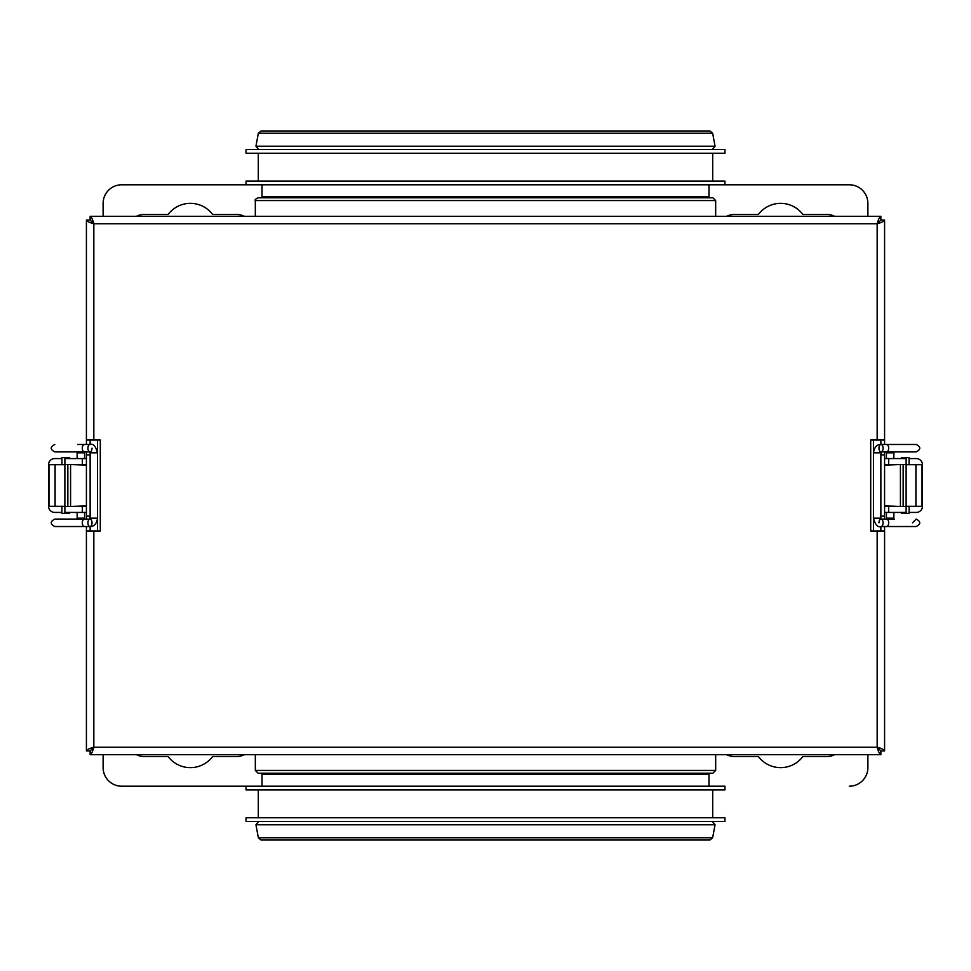<?xml version="1.0" encoding="UTF-8"?>
<svg xmlns="http://www.w3.org/2000/svg" width="971" height="971" viewBox="0 0 971 971"><rect width="100%" height="100%" fill="white"/><g stroke="black" fill="none" stroke-linecap="round" stroke-linejoin="round"><path stroke-width="1.46" d="M246.051 821.478L724.949 821.478L724.949 817.764L246.051 817.764L246.051 821.478M712.702 789.921L712.702 817.764M246.051 786.207L246.051 789.921L724.949 789.921L724.949 786.207L121.678 786.207A18.558 18.558 0 0 1 103.12 767.648L103.12 754.649M712.884 773.207L258.116 773.207L255.324 770.428L715.676 770.428L712.884 773.207M724.949 149.522L246.051 149.522L246.051 153.236L724.949 153.236L724.949 149.522M258.674 149.522L712.326 149.522L715.057 146.233L255.943 146.233L258.674 149.522M724.949 181.079L246.051 181.079L246.051 184.793L724.949 184.793L724.949 181.079M258.116 197.793L712.884 197.793L715.676 200.572L255.324 200.572C254.56 199.977 255.494 199.043 258.116 197.793M54.692 506.474L61.913 506.474M86.419 512.421L64.875 512.421L64.875 506.474L86.419 506.474M86.419 464.526L64.875 464.526L64.875 458.579L86.419 458.579M54.679 464.526L61.913 464.526M61.913 458.579L54.679 458.579A6.129 6.129 -90 0 0 48.55 464.708L64.875 464.708L64.875 506.292L48.55 506.292A6.129 6.129 -90 0 0 54.679 512.421L61.913 512.421M64.875 506.292L64.887 464.708M69.645 464.526L86.419 465.085M86.419 505.915L69.645 506.474M69.645 512.421L69.645 513.343L61.913 513.343L61.913 506.292M69.645 458.579L69.645 457.657L61.913 457.657L61.913 464.708M67.849 457.657L67.849 458.579M67.849 464.526L67.849 506.474M67.849 512.421L67.849 513.343M916.308 464.526L909.087 464.526M884.581 458.579L906.125 458.579L906.125 464.526L884.581 464.526M884.581 506.474L906.125 506.474L906.125 512.421L884.581 512.421M916.321 506.474L909.087 506.474M909.087 512.421L916.321 512.421A6.129 6.129 90 0 0 922.45 506.292L906.125 506.292L906.125 464.708L922.45 464.708A6.129 6.129 90 0 0 916.321 458.579L909.087 458.579M906.125 464.708L906.113 506.292M901.355 506.474L884.581 505.915M884.581 465.085L901.355 464.526M901.355 458.579L901.355 457.657L909.087 457.657L909.087 464.708M901.355 512.421L901.355 513.343L909.087 513.343L909.087 506.292M903.151 513.343L903.151 512.421M903.151 506.474L903.151 464.526M903.151 458.579L903.151 457.657M726.575 216.351A16.701 16.701 0 0 1 734.234 214.494L758.363 214.494A27.843 27.843 0 0 1 802.908 214.494L827.037 214.494A16.701 16.701 0 0 1 834.696 216.351M136.304 216.351A16.701 16.701 0 0 1 143.963 214.494L168.092 214.494A27.843 27.843 0 0 1 212.637 214.494L236.766 214.494A16.701 16.701 0 0 1 244.425 216.351M724.949 184.793L849.322 184.793A18.558 18.558 0 0 1 867.88 203.352L867.88 216.351M246.051 184.793L121.678 184.793A18.558 18.558 0 0 0 103.12 203.352L103.12 216.351M244.425 754.649A16.701 16.701 0 0 1 236.766 756.506L212.637 756.506A27.843 27.843 0 0 1 168.092 756.506L143.963 756.506A16.701 16.701 0 0 1 136.304 754.649M834.696 754.649A16.701 16.701 0 0 1 827.037 756.506L802.908 756.506A27.843 27.843 0 0 1 758.363 756.506L734.234 756.506A16.701 16.701 0 0 1 726.575 754.649M867.88 754.649L867.88 767.648A18.558 18.558 0 0 1 849.322 786.207M873.451 440.021L873.451 452.826L880.867 452.826L880.867 451.891M880.867 519.109L880.867 518.174L873.451 518.174L873.451 530.979M97.549 530.979L97.549 518.174L90.133 518.174L90.133 519.109M90.133 451.891L90.133 452.826L97.549 452.826L97.549 440.021M884.581 451.903L884.581 454.877L880.867 454.877L881.207 451.867A3.714 2.051 -90 0 0 883.076 448.189A3.714 2.051 -90 0 0 881.025 444.475A3.714 2.051 -90 0 0 878.973 448.189A3.714 2.051 -90 0 0 881.025 451.903L886.632 451.903A3.714 2.051 -90 0 0 888.683 448.189A3.714 2.051 -90 0 0 886.632 444.475L916.175 444.475C920.957 446.951 920.957 449.427 916.175 451.903L893.344 451.903M878.973 522.811A3.714 2.051 90 0 1 881.025 519.097L881.207 519.133A3.714 2.051 90 0 1 883.076 522.944A3.714 2.051 90 0 1 881.025 526.525L886.632 526.525A3.714 2.051 90 0 0 888.683 522.811A3.714 2.051 90 0 0 886.632 519.097L881.17 519.097L880.867 518.174L880.867 454.877M86.419 519.097L86.419 516.123L90.133 516.123L89.793 519.133A3.714 2.051 90 0 0 87.924 522.811A3.714 2.051 90 0 0 89.975 526.525A3.714 2.051 90 0 0 92.027 522.811A3.714 2.051 90 0 0 89.975 519.097L84.368 519.097A3.714 2.051 90 0 0 82.317 522.811A3.714 2.051 90 0 0 84.368 526.525L54.825 526.525C50.043 524.049 50.043 521.573 54.825 519.097L76.843 519.376L77.146 518.174L84.562 518.174L84.526 519.097M77.656 444.475L84.368 444.475A3.714 2.051 -90 0 0 82.317 448.189A3.714 2.051 -90 0 0 84.368 451.903L89.83 451.903L90.133 452.826L90.133 516.123M86.419 444.475L86.419 220.065C86.856 221.303 89.332 222.541 93.835 223.779L90.133 220.065L90.133 216.351L880.867 216.351C879.629 216.8 878.391 219.276 877.165 223.779L880.867 220.065L880.867 216.351M884.581 526.525L884.581 530.979L870.708 530.979L870.708 440.021L877.165 440.021L877.165 223.779L93.835 223.779C92.609 219.276 91.371 216.8 90.133 216.351M884.581 220.065C884.144 221.303 881.668 222.541 877.165 223.779L880.867 220.065L884.581 220.065L884.581 444.475M884.581 750.935C884.144 749.697 881.668 748.459 877.165 747.221L880.867 750.935L884.581 750.935L884.581 530.979M880.867 444.487L880.867 440.021M880.867 530.979L880.867 526.513M86.419 440.021L100.292 440.021L100.292 530.979L93.835 530.979L93.835 747.221L877.165 747.221L880.867 750.935L880.867 754.649L90.133 754.649C91.371 754.2 92.609 751.724 93.835 747.221L90.133 750.935L90.133 754.649M877.165 530.979L877.165 747.221C878.391 751.724 879.629 754.2 880.867 754.649M86.419 750.935C86.856 749.697 89.332 748.459 93.835 747.221L90.133 750.935L86.419 750.935L86.419 526.525M86.419 516.123L86.419 451.903M93.835 440.021L93.835 223.779L90.133 220.065L86.419 220.065M90.133 526.513L90.133 530.979M90.133 440.021L90.133 444.487M884.581 454.877L884.581 519.097M877.165 440.021L884.581 440.021M884.581 516.123L880.867 516.123M93.835 530.979L86.419 530.979M86.419 454.877L90.133 454.877M255.943 824.767L258.347 837.755L712.653 837.755L715.057 824.767L255.943 824.767L258.674 821.478M709.91 773.207L708.988 774.142L262.012 774.142L261.09 773.207M255.943 146.233L258.347 133.245L712.653 133.245L715.057 146.233M261.09 197.793L262.012 196.858L708.988 196.858L709.91 197.793M82.329 512.421L82.329 506.474M48.55 506.292L48.55 464.708L48.55 506.292M48.647 506.292L48.647 464.708M48.963 464.708L48.963 506.292M82.329 464.526L82.329 458.579M55.08 464.708L55.08 506.292M70.58 465.085L70.58 505.915M888.671 458.579L888.671 464.526M922.45 464.708L922.45 506.292L922.45 464.708M922.353 464.708L922.353 506.292M922.037 506.292L922.037 464.708M888.671 506.474L888.671 512.421M915.92 506.292L915.92 464.708M900.42 505.915L900.42 465.085M886.438 458.579L886.438 452.826L893.854 452.826L894.157 451.624M881.025 526.525C877.845 527.678 875.32 524.898 873.451 518.174L873.451 452.826C874.361 447.17 876.898 444.39 881.025 444.475L886.632 444.475M886.474 519.097L886.438 518.174L893.854 518.174L893.854 512.421M84.526 451.903L84.562 452.826L77.146 452.826L77.146 458.579M92.027 448.189A3.714 2.051 -90 0 1 89.975 451.903L89.793 451.867A3.714 2.051 -90 0 1 87.924 448.056A3.714 2.051 -90 0 1 89.975 444.475L84.368 444.475M84.368 526.525L89.975 526.525C94.102 526.61 96.639 523.83 97.549 518.174L97.525 452.826C95.68 446.102 93.155 443.322 89.975 444.475M258.298 817.764L258.298 789.921M715.057 824.767L712.326 821.478M258.347 837.755L261.09 840.036L709.91 840.036L712.653 837.755M255.324 754.649L255.324 770.428M715.676 754.649L715.676 770.428M262.012 774.142L262.012 786.207M708.988 774.142L708.988 786.207M712.702 181.079L712.702 153.236M258.298 181.079L258.298 153.236M712.653 133.245L709.91 130.964L261.09 130.964L258.347 133.245M715.676 216.351L715.676 200.572M255.324 216.351L255.324 200.572M708.988 196.858L708.988 184.793M262.012 196.858L262.012 184.793M893.854 458.579L893.854 452.826M886.438 452.826L886.474 451.903M886.632 451.903L916.175 451.903M886.632 519.097L893.344 519.097M886.632 526.525L916.175 526.525C920.957 524.049 920.957 521.573 916.175 519.097L912.461 522.811M893.344 526.525L897.981 526.525M886.438 518.174L886.438 512.421M894.157 519.376L893.854 518.174M76.843 451.624L77.146 452.826M84.562 452.826L84.562 458.579M84.368 451.903L55.735 451.903M55.056 451.903L54.825 451.903C50.043 449.427 50.043 446.951 54.825 444.475M84.368 519.097L54.825 519.097M77.146 512.421L77.146 518.174M84.562 512.421L84.562 518.174"/></g></svg>

